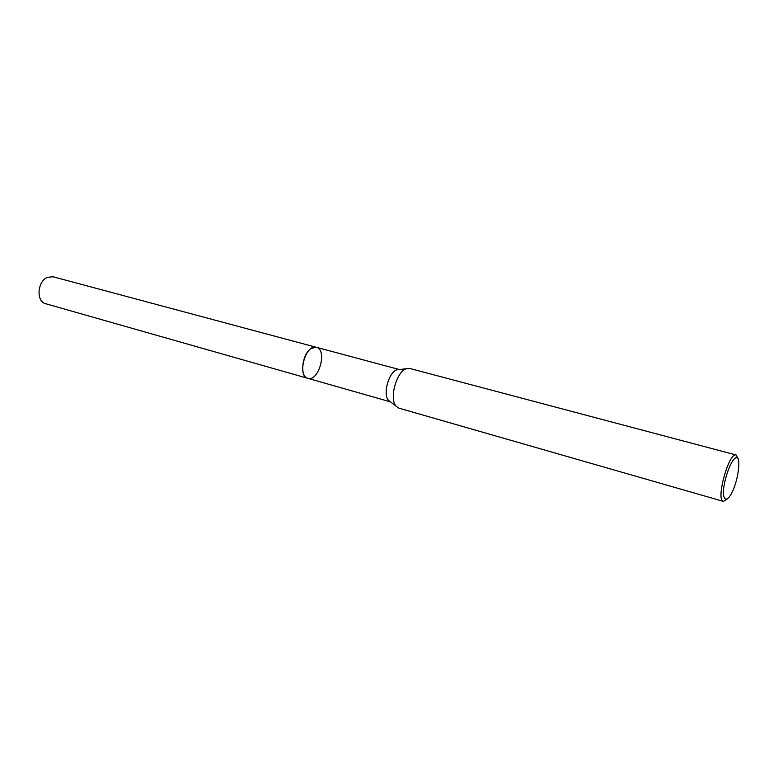 <?xml version="1.0" encoding="UTF-8"?>
<svg xmlns="http://www.w3.org/2000/svg" width="778" height="778" viewBox="0 0 778 778"><rect width="100%" height="100%" fill="white"/><g stroke="black" fill="none" stroke-linecap="round" stroke-linejoin="round"><path stroke-width="1.17" d="M399.318 369.56L396.819 369.851C388.767 372.156 382.688 394.174 388.416 400.271L390.41 401.808M307.845 378.332C296.69 376.056 305.666 343.555 316.413 347.328L311.492 348.281C302.117 353.29 299.316 376.785 307.845 378.332C318.698 382.134 327.674 349.633 316.413 347.328L53.128 276.793L47.604 277.289C37.315 281.053 35.876 301.679 45.688 303.721L390.459 401.847M727.566 498.786L723.423 501.402L398.861 408.129L396.002 406.116C389.039 398.686 396.537 371.534 406.32 368.733L409.821 368.471L736.231 455.023L738.439 459.341M729.161 497.132C725.573 500.906 723.637 499.262 723.365 492.192C723.754 481.883 728.723 466.051 733.498 459.837C743.058 448.099 738.594 485.268 729.161 497.132M723.423 501.402C715.429 500.507 728.918 451.697 736.231 455.023M399.377 369.55L316.413 347.328M388.416 400.271L396.002 406.116M396.819 369.851L406.32 368.733"/></g></svg>
